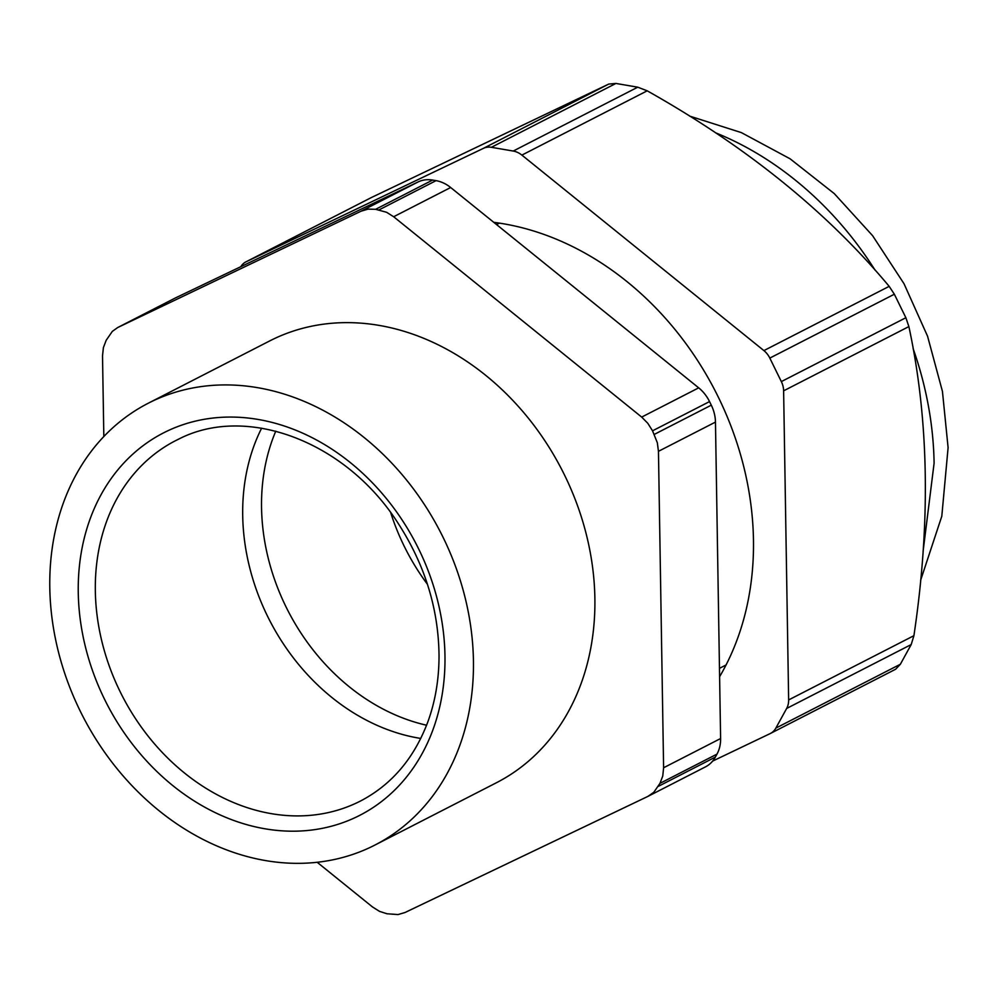 <?xml version="1.0" encoding="UTF-8"?>
<svg xmlns="http://www.w3.org/2000/svg" width="998" height="998" viewBox="0 0 998 998"><rect width="100%" height="100%" fill="white"/><g stroke="black" fill="none" stroke-linecap="round" stroke-linejoin="round"><path stroke-width="1.5" d="M427.456 584.317A198.864 161.09 62.8 0 1 390.717 512.685M712.622 761.1L770.144 733.605A18.625 15.082 -117.2 0 0 770.444 733.455A18.625 15.082 -117.2 0 0 775.845 728.116L900.371 664.244L911.186 644.571L786.661 708.443A18.625 15.082 -117.2 0 0 788.645 699.935L783.617 390.829A18.625 15.082 -117.2 0 0 781.347 381.598L769.82 358.095A18.625 15.082 -117.2 0 0 763.907 350.597L889.181 286.351C826.93 211.726 746.279 146.556 647.203 90.818L521.879 155.102L763.907 350.597M521.879 155.102A20.172 16.342 -117.2 0 0 513.234 151.047L491.39 147.305A18.625 15.082 -117.2 0 0 483.494 148.315L608.743 84.069L371.456 197.504L246.182 261.75L483.494 148.315M246.182 261.75A18.625 15.082 -117.2 0 0 245.87 261.9A18.625 15.082 -117.2 0 0 240.78 266.703M786.661 708.443L775.845 728.116M719.608 676.719A287.574 232.946 -117.2 0 0 720.007 400.622A287.574 232.946 -117.2 0 0 503.703 223.814A287.574 232.946 -117.2 0 0 493.773 222.329M889.181 286.351L894.345 294.223L905.872 317.726L908.879 326.583C929.013 420.146 930.685 523.189 913.919 635.689L911.186 644.571M900.371 664.244L895.643 669.234L770.444 733.455M370.745 197.853L371.456 197.504M513.234 151.047L637.747 87.188L615.903 83.445L608.743 84.069M637.747 87.188L647.203 90.818M370.844 847.09A248.29 201.134 -117.2 0 0 374.924 845.057A248.29 201.134 -117.2 0 0 441.852 534.853A248.29 201.134 -117.2 0 0 152.395 401.171A248.29 201.134 -117.2 0 0 148.303 403.204A248.29 201.134 -117.2 0 0 81.374 713.408A248.29 201.134 -117.2 0 0 370.844 847.09M374.924 845.057L496.38 782.769A248.29 201.134 -117.2 0 0 563.296 472.565A248.29 201.134 -117.2 0 0 273.839 338.883A248.29 201.134 -117.2 0 0 269.747 340.904L148.303 403.204M375.635 209.306L432.633 180.064A34.144 27.657 -117.2 0 0 425.111 179.877A34.144 27.657 -117.2 0 0 418.15 181.923L361.139 211.164L368.112 209.118L375.635 209.306L386.588 212.287L393.661 216.741L450.672 187.512L698.687 387.848L641.689 417.089L647.802 423.289L652.542 430.812L709.541 401.583L711.3 405.163A34.144 27.657 62.8 0 1 714.331 413.509A34.144 27.657 62.8 0 1 715.466 422.092L720.606 738.532L663.608 767.761L662.759 776.007L659.977 783.355L716.976 754.114L715.329 757.108A34.144 27.657 62.8 0 1 710.813 763.058A34.144 27.657 62.8 0 1 705.424 766.901L647.864 796.416L404.988 912.521L398.015 914.555L387.099 913.794L379.539 911.386L372.466 906.933L317.202 862.297M361.139 211.164L118.275 327.257L175.274 298.015L418.15 181.923M103.829 436.563L102.52 355.912L103.38 347.666L106.162 340.33L112.325 331.386L117.714 327.531L174.712 298.302A34.144 27.657 62.8 0 1 175.274 298.015M659.977 783.355L653.802 792.287L647.864 796.416M663.608 767.761L658.455 451.321L715.466 422.092M652.542 430.812L657.333 442.738L658.455 451.321M641.689 417.089L393.661 216.741M432.633 180.064L436.039 180.65A34.144 27.657 62.8 0 1 443.586 183.058A34.144 27.657 62.8 0 1 450.672 187.512M716.976 754.114A34.144 27.657 -117.2 0 0 719.758 746.778A34.144 27.657 -117.2 0 0 720.606 738.532M709.541 401.583A34.144 27.657 -117.2 0 0 704.8 394.048A34.144 27.657 -117.2 0 0 698.687 387.848M420.757 738.445A202.519 164.046 62.8 0 1 267.427 615.991A202.519 164.046 62.8 0 1 261.626 428.179M275.772 431.173A199.413 161.526 -117.2 0 0 285.89 606.597A199.413 161.526 -117.2 0 0 426.595 725.222M923.088 551.407L934.103 463.147A315.019 255.189 -117.2 0 0 913.095 348.502M875.109 270.196A315.019 255.189 -117.2 0 0 715.479 132.759M783.617 390.829L908.879 326.583M788.645 699.935L913.919 635.689M615.903 83.445L491.39 147.305M894.345 294.223L769.82 358.095M781.347 381.598L905.872 317.726M356.161 817.125A214.932 174.101 -117.2 0 0 418.711 549.037A214.932 174.101 -117.2 0 0 167.065 431.136A214.932 174.101 -117.2 0 0 104.516 699.224A214.932 174.101 -117.2 0 0 356.161 817.125M175.673 440.617L178.904 439.008C246.643 404.178 346.468 441.39 398.701 524.2C425.086 565.367 438.521 609.154 439.033 655.549C439.033 678.977 435.402 700.833 428.117 721.142C414.432 757.969 391.902 784.59 360.515 801.007A202.519 164.046 62.8 0 1 357.184 802.654A202.519 164.046 62.8 0 1 120.072 691.564A202.519 164.046 62.8 0 1 175.673 440.617A202.519 164.046 62.8 0 1 178.792 439.058M379.028 209.892L436.039 180.65M658.331 786.349L715.329 757.108M654.289 434.392L711.3 405.163M689.531 116.067L741.364 132.609L790.079 158.794L834.253 193.587L872.614 235.703L904.038 283.769L927.566 336.226L942.449 391.428L948.1 447.653L941.8 516.228L920.63 580.275M371.081 197.691L245.87 261.9M496.555 224.575L499.412 223.115M719.471 668.348L726.045 664.98"/></g></svg>
